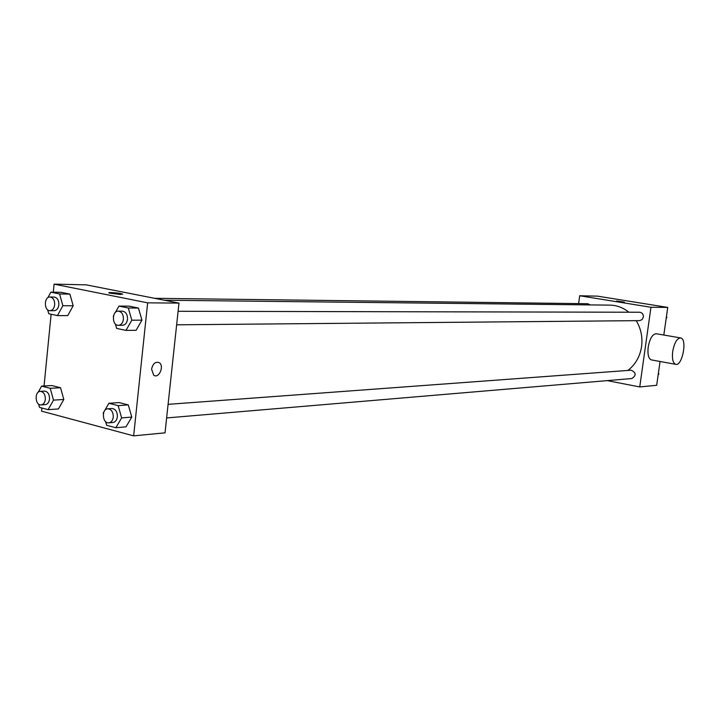 <?xml version="1.0" encoding="UTF-8"?>
<svg xmlns="http://www.w3.org/2000/svg" width="720" height="720" viewBox="0 0 720 720"><rect width="100%" height="100%" fill="white"/><g stroke="black" fill="none" stroke-linecap="round" stroke-linejoin="round"><path stroke-width="1.08" d="M578.619 303.597L579.69 295.758L597.555 296.154L667.737 307.413L663.813 335.043M660.06 361.476L656.676 385.299L639.738 386.937L607.239 380.628M579.69 295.758L650.961 307.26L667.737 307.413M624.375 302.121L616.599 301.014L624.375 302.121M627.867 370.449C635.4 364.617 639.972 356.652 641.574 346.545C642.753 337.176 640.971 328.545 636.21 320.67M628.848 312.219C623.16 307.629 616.833 305.271 609.876 305.127L164.223 300.213M650.961 307.26L639.738 386.937M590.247 304.911L587.7 303.714L154.53 298.305M176.643 324.81L639.612 320.634L642.096 319.608L643.383 317.07C643.455 314.208 642.195 312.597 639.612 312.237L178.101 311.283M168.093 404.343L631.152 370.206C636.219 372.6 636.453 375.381 631.836 378.54L166.626 417.942M651.654 359.946L651.231 359.865C648.45 358.497 647.442 354.24 648.198 347.085C649.89 338.337 652.608 333.891 656.343 333.756L680.409 337.887M672.705 351.432C674.406 342.594 677.088 338.103 680.742 337.95C687.6 339.075 682.173 366.804 675.585 364.311C672.876 362.943 671.913 358.659 672.705 351.432M53.289 292.212L54.09 284.139L86.211 284.85L178.974 303.111L165.024 432.828L133.65 435.861L41.562 411.147L41.877 408.015M54.09 284.139L147.654 302.841L178.974 303.111M120.69 294.489L109.386 293.085C105.75 291.951 119.286 292.887 122.265 293.967L120.69 294.489M51.966 385.56L60.552 387.738L63.81 399.465L58.437 408.942L63.81 399.465L60.552 387.738L51.966 385.56L41.616 386.109L50.22 388.305L53.487 400.131L48.105 409.671L39.519 407.385L38.628 404.118M129.123 306.153L138.438 308.052L141.957 320.148L136.116 330.282L141.957 320.148L138.438 308.052L129.123 306.153L118.953 306.09L128.295 307.998L131.823 320.202L125.964 330.408L116.649 328.401L115.38 323.964M44.046 385.983L51.12 314.244M147.654 302.841L133.65 435.861M61.209 292.338L69.894 294.102L73.188 305.766L67.752 315.594L73.188 305.766L69.894 294.102L61.209 292.338L50.859 292.176L59.571 293.949L62.874 305.712L57.42 315.603L48.744 313.731L47.646 309.798M119.097 402.57L128.295 404.901L131.778 417.078L126 426.834L131.778 417.078L128.295 404.901L119.097 402.57L108.909 403.281L118.143 405.639L121.635 417.906L115.839 427.734L106.641 425.286L105.606 421.614M151.578 369.171C152.883 363.609 155.403 361.431 159.156 362.628C164.673 365.724 158.922 379.071 153.711 375.219L151.578 369.171C152.874 363.609 155.403 361.422 159.147 362.628C164.673 365.724 158.922 379.071 153.702 375.219M108.882 292.788C112.032 292.401 116.496 292.788 122.265 293.967L122.76 294.255M103.383 413.757L103.194 413.1L108.909 403.281M108.801 422.838L112.914 422.487C115.371 422.064 116.856 420.165 117.369 416.79C117.378 411.696 115.551 408.933 111.897 408.483L107.784 408.789C101.277 408.933 102.348 423.711 108.801 422.838C111.258 422.406 112.752 420.507 113.265 417.123C113.265 412.011 111.438 409.239 107.784 408.789M118.143 405.639L128.295 404.901M121.635 417.906L131.778 417.078M115.839 427.734L126 426.834M38.205 392.229L41.616 386.109M41.094 404.919L45.27 404.64C47.61 404.253 49.023 402.408 49.518 399.096C49.527 394.236 47.853 391.581 44.496 391.113L40.311 391.347C34.254 391.374 35.073 405.648 41.094 404.919C43.434 404.532 44.847 402.678 45.342 399.357C45.351 394.488 43.677 391.824 40.311 391.347M50.22 388.305L60.552 387.738M53.487 400.131L63.81 399.465M48.105 409.671L58.437 408.942M113.337 316.872L113.652 315.423M115.299 312.534L118.953 306.09M118.431 325.332L122.544 325.296C125.262 324.99 126.918 322.992 127.512 319.293C127.575 314.478 125.883 311.769 122.436 311.166L118.323 311.157C111.735 310.815 111.852 325.728 118.431 325.332C121.158 325.026 122.814 323.019 123.408 319.311C123.471 314.478 121.779 311.76 118.323 311.157M128.295 307.998L138.438 308.052M131.823 320.202L141.957 320.148M125.964 330.408L136.116 330.282M47.862 297.693L50.859 292.176M49.986 310.689L54.162 310.698C56.727 310.419 58.293 308.475 58.851 304.866C58.914 300.249 57.348 297.648 54.171 297.045L49.986 297C43.857 296.595 43.857 310.995 49.986 310.689C52.551 310.401 54.117 308.457 54.675 304.839C54.738 300.213 53.172 297.594 49.986 297M59.571 293.949L69.894 294.102M62.874 305.712L73.188 305.766M57.42 315.603L67.752 315.594M658.44 372.915L658.836 374.031L658.152 374.94M658.278 374.076L658.836 374.031M666.468 316.395L666.864 317.502L666.18 318.429M666.306 317.502L666.864 317.502M651.231 359.865L675.585 364.311"/></g></svg>
